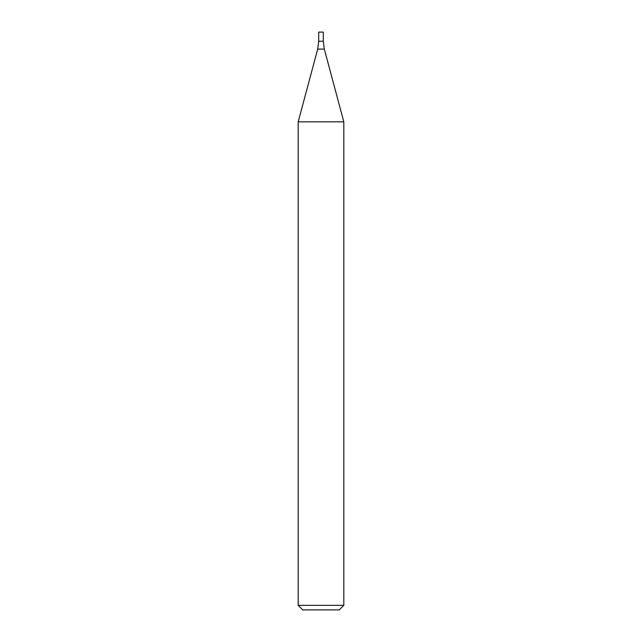 <?xml version="1.0" encoding="UTF-8"?>
<svg xmlns="http://www.w3.org/2000/svg" width="642" height="642" viewBox="0 0 642 642"><rect width="100%" height="100%" fill="white"/><g stroke="black" fill="none" stroke-linecap="round" stroke-linejoin="round"><path stroke-width="0.96" d="M321 605.342L343.807 605.342L343.807 121.836L298.193 121.836L298.193 605.342L321 605.342M298.193 605.342L302.751 609.9L339.249 609.9L343.807 605.342M317.686 49.097L324.314 49.097L323.279 41.224L318.721 41.224L318.721 32.1L323.279 32.1L323.279 41.224L318.721 41.224L317.686 49.097L298.193 121.836M324.314 49.097L343.807 121.836"/></g></svg>
